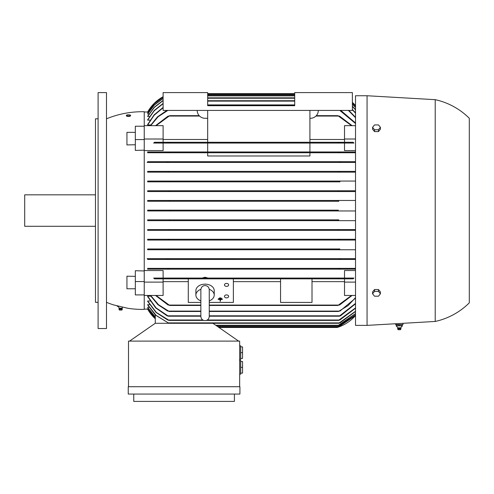 <?xml version="1.0" encoding="UTF-8"?>
<svg xmlns="http://www.w3.org/2000/svg" width="494" height="494" viewBox="0 0 494 494"><rect width="100%" height="100%" fill="white"/><g stroke="black" fill="none" stroke-linecap="round" stroke-linejoin="round"><path stroke-width="0.74" d="M219.564 298.518L220.96 298.271L219.564 298.518M220.96 298.271L220.96 297.901L219.564 297.901L219.564 298.271M220.089 299.605L218.163 299.358L222.356 299.358L220.435 299.605L220.435 301.21L220.089 301.21L220.089 299.605M218.861 298.987L218.163 298.987L218.163 299.358M221.658 298.987L222.356 298.987L222.356 299.358M218.861 299.061L221.658 298.814L218.861 299.061M219.564 298.444L218.861 298.444L218.861 298.814M220.96 298.444L221.658 298.444L221.658 298.814M355.526 295.461L344.516 295.461L344.516 278.851L312.01 278.851L353.124 278.851L353.97 278.066L153.665 278.066L154.511 278.851L169.448 278.851L169.714 278.455L169.448 278.851L188.282 278.851L163.113 278.851L163.113 295.461L144.236 295.461L144.236 309.392A94.373 94.373 0 0 1 127.724 308.262L127.724 308.262M200.86 302.427L188.282 302.427L188.282 278.851L280.555 278.851L233.366 278.851L233.366 302.427L209.252 302.427M147.897 309.127L155.277 318.778A39.322 39.322 0 0 1 147.644 309.127L144.236 309.127M149.528 304.613L147.644 304.854L155.277 314.9L155.277 316.95L147.644 307.28L148.96 307.12M147.644 307.28L155.277 317.099L155.277 318.309L147.644 308.688L148.416 308.608M147.644 301L156.308 312.418L169.139 320.402L167.762 320.007L156.03 312.461L147.644 301.34L147.644 301L150.133 301M147.644 296.147L155.999 307.836L168.442 316.209L167.096 315.814L155.684 307.91L147.644 296.591L147.644 296.147L150.756 296.147M163.113 281.642L188.282 281.642M156.098 295.461L169.714 305.459L200.86 305.459M209.252 305.459L337.915 305.459L351.537 295.461M233.366 281.642L280.555 281.642M312.01 281.642L344.516 281.642M312.01 302.427L280.555 302.427L280.555 278.851L312.01 278.851L312.01 302.427M144.236 270.539L163.113 270.539L163.113 278.066L344.516 278.066L344.516 270.539L355.526 270.539M344.516 282.111L355.526 282.111M202.225 278.036L205.059 277.233L207.888 278.036M312.01 278.066L280.555 278.066M233.366 278.066L188.282 278.066M224.455 284.896A2.099 1.482 0 0 1 226.555 283.408A2.099 1.482 0 0 1 228.648 284.896A2.099 1.482 0 0 1 226.555 286.378A2.099 1.482 0 0 1 224.455 284.896M352.086 295.461L339.483 305.064M168.151 305.064L155.542 295.461M224.455 296.388A2.099 1.482 0 0 1 226.555 294.906A2.099 1.482 0 0 1 228.648 296.388A2.099 1.482 0 0 1 226.555 297.87A2.099 1.482 0 0 1 224.455 296.388M339.915 304.749L337.686 305.385M168.448 259.06L167.929 259.455L355.526 259.455L147.644 259.455L147.644 258.665L355.526 258.665L167.373 258.683M355.526 249.754L147.644 249.754L147.644 248.964L339.662 248.976M355.526 240.053L147.644 240.053L147.644 239.269L355.526 239.269L339.996 239.269L338.68 239.701M147.644 229.568L168.466 229.568L169.782 229.963L168.831 230.352L338.798 230.352L147.644 230.352L147.644 229.568L355.526 229.568L339.162 229.568L337.853 229.963L338.798 230.352L355.526 230.352M147.644 219.867L168.8 219.867L170.066 220.262L168.985 220.651L355.526 220.651L147.644 220.651L147.644 219.867L338.699 219.873M147.644 210.166L169.238 210.166L170.455 210.561L169.238 210.957L355.526 210.957L147.644 210.957L147.644 210.166L338.316 210.172M338.816 201.256L147.644 201.256L147.644 200.471L355.526 200.471L338.643 200.471L337.569 200.86L338.643 200.471L168.985 200.471L170.066 200.86L168.8 201.256L338.835 201.256L337.569 200.86M147.644 190.77L168.831 190.77L169.782 191.166L168.466 191.555L355.526 191.555L147.644 191.555L147.644 190.77L355.526 190.77M339.996 181.854L147.644 181.854L147.644 181.07L355.526 181.07L339.477 181.07L338.705 181.465L339.477 181.07L168.151 181.07L168.929 181.465L167.639 181.854L339.996 181.854L338.705 181.465M147.644 171.369L168.46 171.369L169.139 171.764L167.762 172.159L355.526 172.159L147.644 172.159L147.644 171.369L355.526 171.369M167.096 162.458L355.526 162.458L147.644 162.458L147.644 161.674L355.526 161.674L339.705 161.674L339.187 162.063L339.705 161.674L167.929 161.674L168.442 162.063L167.929 161.674L147.644 161.674M147.644 152.757L355.526 152.757L147.644 152.757L147.644 151.973L355.526 151.973L338.865 151.973L338.458 152.368M207.678 152.757L207.678 155.987L309.917 155.987L309.917 152.757M355.526 150.584L344.516 150.584L344.516 143.056L309.917 143.056L353.97 143.056L353.124 142.272L338.186 142.272L337.915 142.667L338.186 142.272L309.917 142.272L309.917 110.421M339.483 143.056L163.113 143.056L163.113 150.584L144.236 150.584M169.176 268.761L168.763 269.15L338.865 269.15L147.644 269.15L147.644 268.366L355.526 268.366L147.644 268.366M167.929 259.455L147.644 259.455M339.088 259.22L341.088 258.893M339.705 259.455L339.187 259.06M147.175 258.665L167.441 258.665M168.497 249.754L339.168 249.754L338.495 249.359L339.872 248.964L167.762 248.964L169.139 249.359L168.46 249.754L147.644 249.754M147.644 248.964L167.762 248.964M147.644 239.269L167.639 239.269L168.929 239.658L168.151 240.053L339.477 240.053L338.705 239.658M168.929 239.658L168.151 240.053L147.644 240.053M167.639 239.269L339.996 239.269M168.831 230.352L147.644 230.352M168.466 229.568L339.162 229.568M168.985 220.651L147.644 220.651M338.31 220.639L337.569 220.262L338.835 219.867L168.837 219.867M169.288 210.957L147.644 210.957M338.396 210.957L337.18 210.561L338.396 210.166L169.238 210.166M168.8 201.256L147.644 201.256M147.644 200.471L168.985 200.471M168.466 191.555L147.644 191.555M337.853 191.166L338.798 190.77L337.853 191.166L339.162 191.555M168.831 190.77L338.798 190.77M167.639 181.854L147.644 181.854M147.644 181.07L168.151 181.07M167.966 172.147L147.644 172.159M338.495 171.764L339.168 171.369L338.495 171.764L339.872 172.159M168.46 171.369L339.168 171.369M167.441 162.458L147.175 162.458M341.088 162.23L339.088 161.902M340.422 152.56L338.304 152.171M147.644 151.973L338.865 151.973M344.516 142.272L344.516 139.012L355.526 139.012M344.516 139.012L344.516 125.661L355.526 125.661M144.236 111.996L147.897 111.996M150.756 124.976L147.644 124.976L147.644 124.531L154.134 114.849L163.113 107.389M150.133 120.122L147.644 120.122L147.644 119.783L154.233 110.458L163.113 103.4M149.528 116.51L147.644 116.269L154.258 107.229L163.113 100.406M148.96 114.003L147.644 113.842L154.276 104.994L163.113 98.325M148.416 112.515L147.644 112.434L154.289 103.691L163.113 97.108M355.526 123.512L339.786 110.421M167.843 110.421L158.105 116.763L150.664 125.661M340.774 110.421L355.526 122.987M150.33 125.661L157.481 116.85L166.855 110.421M355.526 117.714L348.369 110.421M163.113 107.76L154.128 115.256L147.644 124.976M348.85 110.421L355.526 117.306M355.526 113.225L352.383 109.717M163.113 103.684L154.227 110.767L147.644 120.122M352.383 109.415L355.526 112.91M355.526 109.859L352.383 106.463M163.113 100.615L154.258 107.451L147.644 116.51M352.383 106.247L355.526 109.631M355.526 107.513L352.383 104.197M163.113 98.46L154.276 105.142L147.644 114.003M352.383 104.049L355.526 107.365M355.526 106.117L352.383 102.838M163.113 97.176L154.289 103.765L147.644 112.515M352.383 102.771L355.526 106.043M355.526 105.63L352.383 102.369A39.322 39.322 0 0 1 355.526 105.63M163.113 96.725L154.295 103.283L147.644 111.996A39.322 39.322 0 0 1 163.113 96.725M168.151 143.056L153.665 143.056L154.511 142.272L338.186 142.272M309.917 151.973L309.917 143.056L207.678 143.056L207.678 151.973M144.236 295.461L144.236 139.012L163.113 139.012L163.113 142.272L309.917 142.272M339.915 142.896L337.686 142.439M344.516 139.481L309.917 139.481M207.678 139.481L163.113 139.481M339.477 152.72L339.928 152.757M144.236 139.012L144.236 125.661L163.113 125.661L163.113 139.012M129.391 116.362L126.73 116.164M130.651 115.355L130.169 116.207A2.137 0.556 180 0 1 127.792 116.38A2.137 0.556 180 0 1 126.371 115.862L126.371 115.355A2.137 0.556 0 0 0 128.508 115.905A2.137 0.556 0 0 0 130.651 115.355A2.137 0.556 0 0 0 128.508 114.799A2.137 0.556 0 0 0 126.371 115.355M106.488 118.813A94.373 94.373 0 0 1 144.236 111.73L144.236 125.661M113.676 304.934L113.676 304.934A94.373 94.373 0 0 1 106.488 302.316M113.713 304.934L127.625 308.237L113.713 304.934M135.325 288.774L126.939 288.774L126.939 276.195L135.325 276.368M144.236 281.555L135.325 281.555L135.325 270.731L144.236 270.959M144.236 150.164L135.325 150.392L135.325 126.223L144.236 126.223M131.12 144.847L135.325 144.754L126.939 144.927L126.939 132.349L135.325 132.349M155.542 125.661L168.151 116.059M339.483 116.059L352.086 125.661M199.193 115.664L169.714 115.664L156.098 125.661M167.719 116.38L169.942 115.738M351.537 125.661L337.915 115.664L316.302 115.664M169.714 142.667L169.448 142.272L169.714 142.667M144.236 282.111L163.113 282.111M167.719 278.227L169.942 278.684M169.448 278.851L338.186 278.851L337.915 278.455M155.277 318.778L147.644 308.688M155.277 323.286L155.277 314.876L168.929 323.286L338.705 323.286L355.526 311.263M355.526 311.492L339.996 322.891L338.705 323.286M216.323 325.645L337.853 325.645L355.526 313.61M355.526 313.758L339.162 325.25L337.853 325.645M355.526 315.079L338.835 326.559L337.569 326.954L355.526 315.005M169.386 201.2L169.985 200.972M169.942 142.439L167.719 142.896M339.415 249.007L338.94 249.118M338.495 249.359L339.168 249.754M169.331 152.171L167.207 152.56M168.763 151.973L169.176 152.368M340.002 258.726L339.539 258.862M168.096 258.862L167.596 258.72M166.546 258.893L168.54 259.22M339.539 162.26L340.033 162.403M168.54 161.902L166.546 162.23M167.633 162.396L168.096 162.26M168.158 268.409L167.707 268.366M338.304 268.952L340.422 268.563M167.207 268.563L169.331 268.952M168.763 269.15L147.644 269.15M338.865 269.15L338.458 268.761L338.865 269.15L355.526 269.15M168.219 172.122L168.695 172.005M337.686 278.684L339.915 278.227M337.18 210.561L338.118 210.944M168.769 191.542L169.386 191.413M337.569 220.262L338.001 220.583M207.678 95.478L294.708 95.478M207.678 97.837L294.708 97.837M147.644 304.613L156.246 315.586L168.929 323.286M355.526 308.213L339.872 320.007L338.495 320.402L355.526 307.898M169.139 320.402L203.608 320.402M206.511 320.402L338.495 320.402M207.678 100.72L294.708 100.72M355.526 303.816L340.539 315.814L339.187 316.209L355.526 303.409M168.442 316.209L200.86 316.209M209.252 316.209L339.187 316.209M207.678 104.919L294.708 104.919M355.526 298.135L339.928 311.097M167.707 311.097L157.821 304.588L150.33 295.461M340.422 310.757L338.304 311.436M150.664 295.461L158.481 304.693L169.176 311.486L200.86 311.486M209.252 311.486L338.458 311.486L348.159 305.533L355.526 297.61M169.331 311.436L167.207 310.757M169.942 305.385L167.719 304.749M337.686 115.738L339.915 116.38M337.421 327.405L338.341 327.102M218.966 327.479L337.18 327.479A39.322 39.322 0 0 0 355.526 315.493L338.396 327.084L218.397 327.084M207.678 93.644L294.708 93.644M218.212 326.954L337.569 326.954M207.678 94.169L294.708 94.169M238.614 341.113L212.92 323.286L155.252 323.286L129.558 341.113M128.508 386.722L128.508 341.113L239.658 341.113L239.658 386.722M128.249 386.722L239.923 386.722L239.923 394.064L128.249 394.064L128.249 386.722M234.415 394.064L234.415 401.406L133.751 401.406L133.751 394.064M239.658 359.459L240.708 359.459L240.708 345.831L239.658 345.831M239.658 374.143L240.708 374.143L240.708 360.509L239.658 360.509M240.708 361.559L242.542 361.559L242.542 373.094L240.708 373.094M242.542 367.326L240.708 367.326M240.708 346.881L242.542 346.881L242.542 358.409L240.708 358.409M242.542 352.642L240.708 352.642M207.678 142.272L207.678 110.421M207.678 118.288L205.059 118.288A7.867 7.867 0 0 1 197.192 110.421M318.303 110.421A7.867 7.867 0 0 1 310.442 118.288L309.917 118.288M163.113 110.421L352.383 110.421L352.383 92.594L294.708 92.594L294.708 105.704L207.678 105.704L207.678 92.594L163.113 92.594L163.113 110.421M200.86 300.858A9.176 6.49 0 0 1 195.883 295.091L195.883 290.639A9.176 6.49 0 0 1 205.059 284.149A9.176 6.49 0 0 1 214.229 290.639L214.229 295.091A9.176 6.49 0 0 1 209.252 300.858M209.228 289.311A9.176 6.49 0 0 1 214.229 295.091M195.883 295.091A9.176 6.49 0 0 1 200.885 289.311M200.86 289.935L200.86 316.463C201.114 319.013 202.509 320.408 205.059 320.662C207.603 320.408 209.005 319.013 209.252 316.463L209.252 289.966M355.526 95.743L355.526 325.379L367.061 325.379L435.22 321.452L435.22 99.677L367.061 95.743L355.526 95.743M402.981 323.311L402.981 324.595L395.638 324.595L395.638 323.731M367.061 95.743L367.061 325.379M435.22 99.677A69.209 69.209 0 0 1 469.3 118.288L469.3 302.834A69.209 69.209 0 0 1 435.22 321.452M380.436 293.788L380.436 291.935L378.466 289.527L374.532 289.527L372.562 291.935L372.562 293.788L374.532 291.38L378.466 291.38L380.436 293.788L378.466 296.202L374.532 296.202L372.562 293.788M378.466 289.527L378.466 291.38M374.532 289.527L374.532 291.38M372.562 127.335L372.562 129.187L374.532 131.595L378.466 131.595L380.436 129.187L380.436 127.335L378.466 129.743L374.532 129.743L372.562 127.335L374.532 124.92L378.466 124.92L380.436 127.335M378.466 131.595L378.466 129.743M374.532 131.595L374.532 129.743M396.583 324.854L402.326 324.854L402.036 325.904M396.293 325.904L396.293 324.854M396.274 325.873L396.596 325.873M398.047 327.837L397.602 328.553L401.011 328.553L400.696 327.837L398.047 327.837M400.375 329.733L400.98 328.868L397.633 328.868L397.602 328.553M400.486 329.733L398.127 329.733L397.633 328.868M399.177 325.873L396.132 325.873M402.209 325.873L398.843 325.873M402.344 325.873L402.017 325.873L402.344 325.873M399.016 325.904L399.016 324.854M402.326 325.904L402.326 324.854M135.325 281.555L135.325 294.906L144.236 294.906M119.079 306.212L117.22 306.212M119.468 306.329L118.98 306.212M117.344 306.255A3.143 3.143 0 0 1 119.258 308.176L122.037 308.176A3.143 3.143 0 0 1 122.685 307.089M122.037 308.176A1.704 1.704 0 0 1 122.351 308.892L118.943 308.892A1.704 1.704 0 0 1 119.258 308.176M122.351 308.892L122.321 309.207L118.974 309.207L118.943 308.892M122.321 309.207L121.827 310.071L119.468 310.071L118.974 309.207M117.319 306.243L117.319 305.811M144.236 139.567L135.325 139.567M106.488 210.561L106.488 328.529L98.102 328.529L98.102 92.594L106.488 92.594L106.488 210.561M98.102 118.813L95.478 118.813L95.478 302.316L98.102 302.316M95.478 194.834L24.7 194.834L24.7 226.289L95.478 226.289M169.448 305.064L200.86 305.064M209.252 305.064L338.186 305.064M207.678 105.308L294.708 105.308M207.678 101.116L294.708 101.116M207.678 98.232L294.708 98.232M207.678 95.873L294.708 95.873M207.678 94.564L294.708 94.564M207.678 94.039L294.708 94.039M169.448 116.059L199.57 116.059M315.925 116.059L338.186 116.059M215.755 325.25L338.798 325.25M217.644 326.559L338.643 326.559M168.151 322.891L339.477 322.891M168.46 320.007L202.812 320.007M207.301 320.007L339.168 320.007M167.929 315.814L200.86 315.814M209.252 315.814L339.705 315.814M168.763 311.097L200.86 311.097M209.252 311.097L338.865 311.097M209.252 289.725C209.005 287.181 207.603 285.779 205.059 285.532C202.559 285.736 201.157 287.131 200.86 289.725M396.416 326.096L397.917 327.837M400.696 327.837L402.202 326.096M400.98 328.868L401.011 328.553"/></g></svg>
